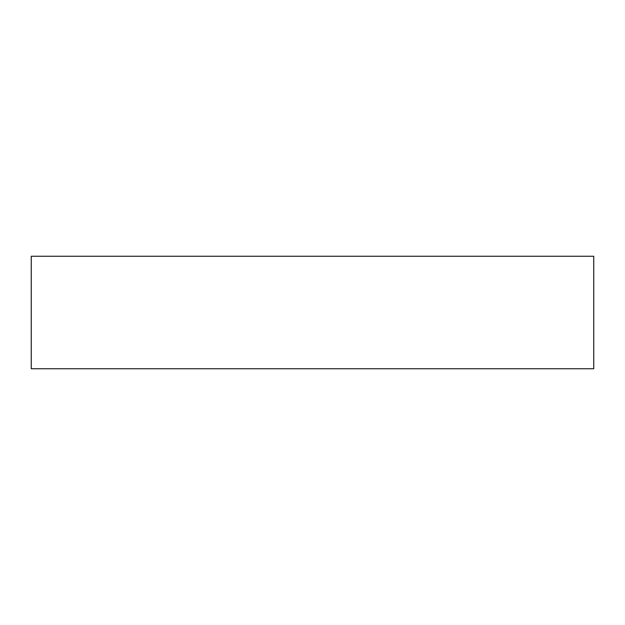 <?xml version="1.0" encoding="UTF-8"?>
<svg xmlns="http://www.w3.org/2000/svg" width="625" height="625" viewBox="0 0 625 625"><rect width="100%" height="100%" fill="white"/><g stroke="black" fill="none" stroke-linecap="round" stroke-linejoin="round"><path stroke-width="0.94" d="M31.25 368.75L593.75 368.75L593.75 256.25L31.25 256.25L31.25 368.75"/></g></svg>
